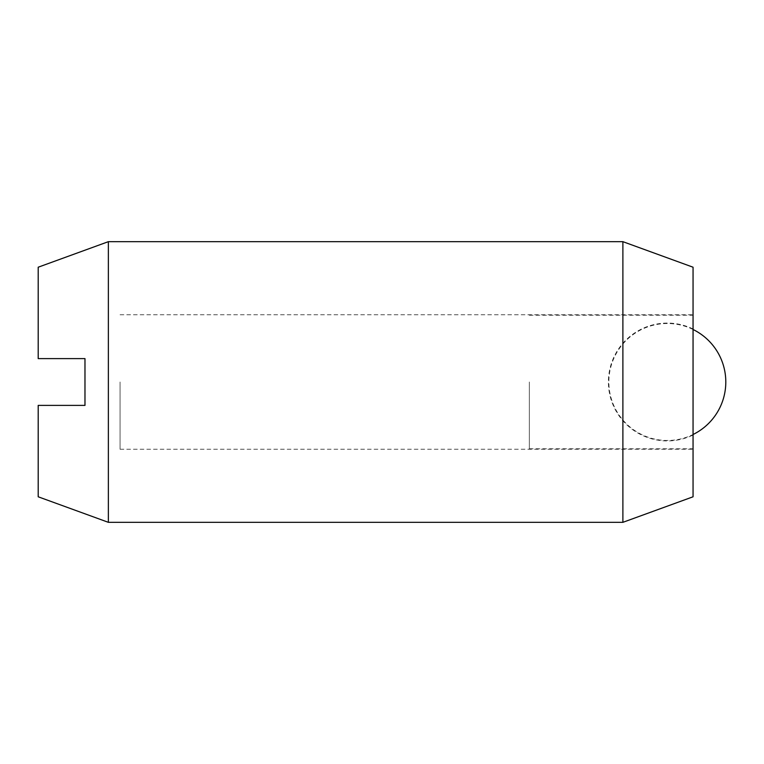 <?xml version="1.0" encoding="UTF-8"?>
<svg xmlns="http://www.w3.org/2000/svg" width="764" height="764" viewBox="0 0 764 764"><rect width="100%" height="100%" fill="white"/><g stroke="black" fill="none" stroke-linecap="round" stroke-linejoin="round"><path stroke-width="0.57" stroke-dasharray="3.82 2.86" d="M108.364 522.328L108.364 241.672M622.889 241.672L622.889 522.328M38.2 267.209L38.2 358.612L84.976 358.612L84.976 405.388L38.2 405.388L38.2 496.791M120.053 382L120.053 449.242L120.053 382M693.053 382L693.053 449.242L693.053 382M693.053 496.791L693.053 267.209M529.347 382L529.347 448.774L529.347 382M120.053 449.242L693.053 449.242M120.053 314.758L693.053 314.758M529.347 448.774L693.053 448.774M693.053 328.978A58.933 58.933 0 0 0 608.392 382A58.933 58.933 0 0 0 693.053 435.022M529.347 315.226L693.053 315.226M693.053 329.494A58.465 58.465 0 0 0 608.86 382A58.465 58.465 0 0 0 693.053 434.506"/><path stroke-width="1.15" d="M108.364 522.328L38.2 496.791L38.2 405.388L84.976 405.388L84.976 358.612L38.2 358.612L38.2 267.209L108.364 241.672L108.364 522.328L622.889 522.328L622.889 241.672L693.053 267.209L693.053 496.791L622.889 522.328M108.364 241.672L622.889 241.672M693.053 434.506A58.465 58.465 0 0 0 693.053 329.494"/></g></svg>
